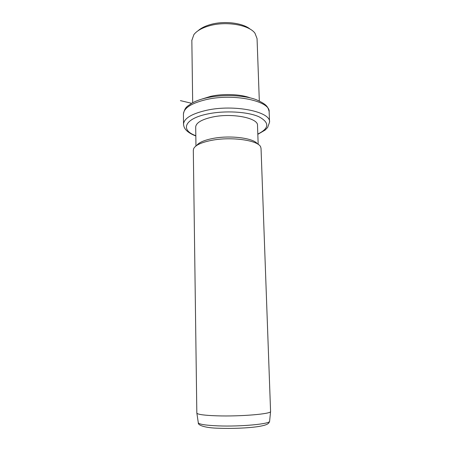 <?xml version="1.0" encoding="UTF-8"?>
<svg xmlns="http://www.w3.org/2000/svg" width="451" height="451" viewBox="0 0 451 451"><rect width="100%" height="100%" fill="white"/><g stroke="black" fill="none" stroke-linecap="round" stroke-linejoin="round"><path stroke-width="0.68" d="M198.079 30.736C200.994 28.103 205.16 26.028 210.572 24.506C224.265 20.554 243.027 22.911 250.333 29.276M259.319 100.962L257.053 38.6L254.973 33.216C249.076 24.89 226.041 20.932 209.365 25.792C201.98 27.9 196.822 30.837 193.885 34.603L191.844 40.41M201.62 99.158L210.747 96.322C223.47 93.447 240.484 94.146 250.209 97.867M195.7 127.159L195.695 126.934C196.112 122.762 201.693 119.47 212.432 117.057C232.192 112.722 258.615 118.049 257.51 125.53L258.175 144.371M196.704 145.464C198.885 142.488 204.269 140.148 212.861 138.457C230.14 135.018 253.817 138.085 257.414 143.886M196.828 412.969L196.873 413.189C197.91 414.52 204.63 415.399 217.016 415.828C240.338 416.606 271.305 413.979 270.577 411.515L261.044 148.542L260.701 147.065C258.626 140.379 231.515 136.399 211.609 140.351C201.518 142.353 195.537 145.098 193.676 148.588L193.316 150.301M191.641 103.307L180.411 100.624M183.427 114.266L183.427 113.94C183.946 107.919 191.568 103.127 206.287 99.575C233.86 93.086 270.792 101.109 269.151 111.995L269.54 121.855M183.557 124.764L183.529 124.132C184.053 118.348 191.703 113.742 206.485 110.309C234.165 104.051 271.22 111.724 269.551 122.176L267.646 127.464L265.143 130.063L257.82 134.33M195.819 135.695C179.972 130.097 184.29 118.585 207.86 113.923C224.886 110.36 247.616 111.685 258.846 116.719C269.715 122.559 269.371 128.343 257.809 134.071M198.265 422.564L198.31 422.863C199.353 424.346 205.859 425.344 217.839 425.862C240.36 426.809 270.262 423.996 269.613 421.245L269.625 421.116M192.678 102.732L191.838 40.077M207.246 97.72C223.127 94.191 244.318 95.189 256.134 99.643C267.95 104.852 267.781 107.361 269.1 111.329M195.824 135.948C189.832 133.795 186.348 130.604 185.84 129.753C184.453 128.259 183.687 126.387 183.529 124.132L183.427 113.94C185.13 106.267 187.655 106.509 191.466 103.409C195.418 101.109 200.526 99.243 206.789 97.816M195.965 145.989L195.695 126.934M196.828 413.043L193.31 150.082M270.577 411.515L269.613 421.245C268.869 423.213 268.695 424.819 258.355 426.55C248.23 428.095 231.724 428.76 218.814 428.236C205.673 428.01 197.752 425.366 198.31 422.863L196.873 413.189"/></g></svg>
